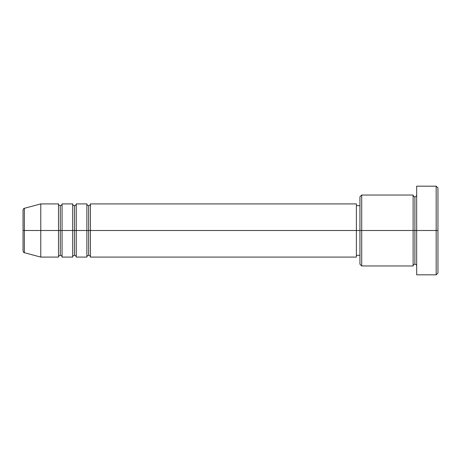 <?xml version="1.0" encoding="UTF-8"?>
<svg xmlns="http://www.w3.org/2000/svg" width="461" height="461" viewBox="0 0 461 461"><rect width="100%" height="100%" fill="white"/><g stroke="black" fill="none" stroke-linecap="round" stroke-linejoin="round"><path stroke-width="0.35" stroke-dasharray="2.31 1.73" d="M23.05 250.986L23.05 210.014L23.05 250.986M58.512 203.906L58.512 230.5L24.364 230.5L24.364 252.697L24.364 230.5L40.781 230.5L40.781 257.094L40.781 230.5L58.512 230.5L58.512 203.906L58.512 257.094M90.425 257.094L90.425 203.906L90.425 230.5L356.388 230.5L356.388 257.094L356.388 230.5L361.706 230.5L361.706 265.962L361.706 230.5L413.125 230.5L413.125 195.038L413.125 230.5L416.675 230.5L416.675 195.038L416.675 230.5L416.675 195.038L416.675 230.5L437.95 230.5L437.95 273.056L437.95 187.944L437.95 230.5L436.175 230.5L436.175 274.825L436.175 230.5L416.675 230.5L416.675 186.175L416.675 274.825L416.675 195.038L416.675 265.962L416.675 230.5L416.675 265.962L416.675 230.5L416.675 265.962L416.675 230.5L414.9 230.5L414.9 196.812L414.9 264.188L414.9 230.5L413.125 230.5L413.125 265.962M88.656 205.675L88.656 230.5L88.656 205.675M76.244 257.094L76.244 203.906L76.244 230.5L86.881 230.5L86.881 203.906L86.881 257.094M74.469 205.675L74.469 230.5L74.469 205.675M62.056 257.094L62.056 203.906L62.056 230.5L72.694 230.5L72.694 203.906L72.694 257.094M60.287 205.675L60.287 230.5L60.287 205.675M359.937 264.188L359.937 230.5L359.937 264.188M413.125 195.038L413.125 230.5L359.937 230.5L359.937 205.675L359.937 235.34L359.937 196.812L359.937 230.5L356.388 230.5L356.388 255.325L356.388 203.906L356.388 255.325L356.388 205.675L356.388 230.5L90.425 230.5L90.425 203.906M72.694 203.906L72.694 230.5L62.056 230.5L62.056 203.906M40.781 230.5L40.781 203.906L40.781 230.5M24.364 230.5L24.364 208.303L24.364 230.5M436.175 186.175L436.175 230.5L436.175 186.175M361.706 230.5L361.706 195.038L361.706 230.5M359.937 235.34L359.937 255.325L359.937 235.34M86.881 203.906L86.881 230.5L76.244 230.5L76.244 203.906M413.125 230.5L413.125 265.962L413.125 230.5M414.9 230.5L414.9 264.188L414.9 230.5M58.512 230.5L58.512 257.094L58.512 230.5M60.287 255.325L60.287 230.5L60.287 255.325M62.056 230.5L62.056 257.094L62.056 230.5M72.694 230.5L72.694 257.094L72.694 230.5M74.469 255.325L74.469 230.5L74.469 255.325M76.244 230.5L76.244 257.094L76.244 230.5M86.881 230.5L86.881 257.094L86.881 230.5M88.656 255.325L88.656 230.5L88.656 255.325M90.425 230.5L90.425 257.094L90.425 230.5"/><path stroke-width="0.69" d="M23.05 230.5L23.05 250.986L23.05 230.5L24.364 230.5L23.05 230.5L23.05 210.014L23.05 230.5M416.675 265.962C416.565 264.891 415.972 264.297 414.9 264.188C413.828 264.297 413.235 264.891 413.125 265.962L413.125 195.038L413.125 230.5L414.9 230.5L414.9 196.812L414.9 230.5L414.9 196.812L414.9 230.5L416.675 230.5L416.675 274.825L416.675 186.175L416.675 230.5L436.175 230.5L436.175 274.825L436.175 230.5L437.95 230.5L437.95 187.944L437.95 273.056L437.95 230.5L361.706 230.5L361.706 265.962L361.706 230.5L356.388 230.5L356.388 257.094L356.388 230.5L90.425 230.5L90.425 203.906L90.425 230.5L76.244 230.5L76.244 203.906L76.244 230.5L62.056 230.5L62.056 203.906L62.056 230.5L60.287 230.5L60.287 255.325C59.21 255.434 58.622 256.022 58.512 257.094L40.781 257.094L40.781 230.5L40.781 257.094L24.364 252.697L24.364 230.5L24.364 252.697C23.828 252.772 23.39 252.202 23.05 250.986M90.425 257.094C90.316 256.022 89.728 255.434 88.656 255.325C87.578 255.434 86.991 256.022 86.881 257.094L86.881 203.906L86.881 230.5L88.656 230.5L88.656 205.675L88.656 255.325L88.656 230.5L90.425 230.5L90.425 257.094L356.388 257.094M76.244 257.094C76.134 256.022 75.541 255.434 74.469 255.325C73.397 255.434 72.803 256.022 72.694 257.094L72.694 203.906L72.694 230.5L74.469 230.5L74.469 205.675L74.469 255.325L74.469 230.5L76.244 230.5L76.244 257.094L86.881 257.094M58.512 257.094L58.512 230.5L60.287 230.5L60.287 205.675L60.287 230.5L58.512 230.5L58.512 203.906L58.512 230.5L24.364 230.5L58.512 230.5L58.512 203.906L40.781 203.906L40.781 230.5L40.781 203.906L24.364 208.303L24.364 230.5L24.364 208.303C23.828 208.228 23.39 208.798 23.05 210.014M58.512 203.906C58.622 204.978 59.21 205.566 60.287 205.675C61.359 205.566 61.947 204.978 62.056 203.906L62.056 230.5L72.694 230.5L72.694 203.906C72.803 204.978 73.397 205.566 74.469 205.675C75.541 205.566 76.134 204.978 76.244 203.906L76.244 230.5L86.881 230.5L86.881 203.906C86.991 204.978 87.578 205.566 88.656 205.675C89.728 205.566 90.316 204.978 90.425 203.906L90.425 230.5L356.388 230.5L356.388 203.906L356.388 230.5L359.937 230.5L359.937 264.188L359.937 196.812L359.937 230.5L413.125 230.5L413.125 195.038L361.706 195.038L361.706 230.5L361.706 195.038L359.937 196.812M62.056 257.094C61.947 256.022 61.359 255.434 60.287 255.325L60.287 230.5L62.056 230.5L62.056 257.094L62.056 230.5L62.056 257.094L72.694 257.094M436.175 230.5L436.175 186.175L436.175 230.5M413.125 230.5L413.125 265.962L413.125 230.5M414.9 230.5L414.9 264.188L414.9 230.5M58.512 230.5L58.512 257.094L58.512 230.5M72.694 230.5L72.694 257.094L72.694 230.5M76.244 230.5L76.244 257.094L76.244 230.5M86.881 230.5L86.881 257.094L86.881 230.5M90.425 230.5L90.425 257.094L90.425 230.5M413.125 265.962L361.706 265.962L359.937 264.188M416.675 274.825L436.175 274.825L437.95 273.056M413.125 195.038C413.235 196.109 413.828 196.703 414.9 196.812C415.972 196.703 416.565 196.109 416.675 195.038M359.937 255.325L356.388 255.325M72.694 203.906L62.056 203.906M437.95 187.944L436.175 186.175L416.675 186.175M359.937 205.675L356.388 205.675M356.388 203.906L90.425 203.906M86.881 203.906L76.244 203.906"/></g></svg>
